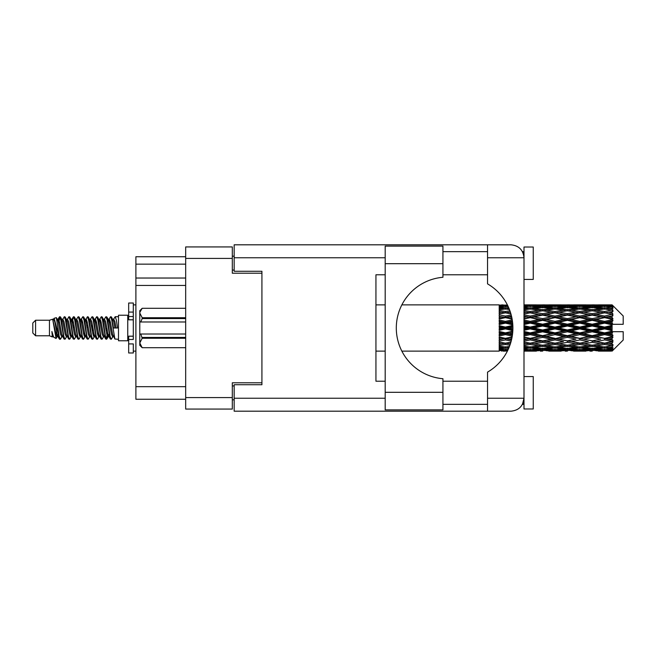 <?xml version="1.0" encoding="UTF-8"?>
<svg xmlns="http://www.w3.org/2000/svg" width="656" height="656" viewBox="0 0 656 656"><rect width="100%" height="100%" fill="white"/><g stroke="black" fill="none" stroke-linecap="round" stroke-linejoin="round"><path stroke-width="0.98" d="M261.924 384.728L261.924 382.784L232.314 382.784L232.314 409.065L185.673 409.065L185.673 246.935L232.314 246.935L232.314 273.216L261.924 273.216L261.924 271.272L261.924 384.728L234.167 384.728L234.167 398.241L385.187 398.241M234.167 399.807L232.314 399.807M232.314 256.193L234.167 256.193M185.673 264.147L135.89 264.147L135.89 256.742L185.673 256.742M185.673 399.258L135.89 399.258L135.89 386.671L185.673 386.671M185.673 285.434L135.89 285.434L135.89 386.671M135.89 264.147L135.89 278.029L185.673 278.029M135.89 285.434L135.89 278.029M442.931 263.687L442.931 277.283A50.897 50.897 0 0 0 396.298 328A50.897 50.897 0 0 0 442.931 378.717L442.931 409.893L385.187 409.893L385.187 246.107L442.931 246.107L442.931 263.687L385.187 263.687M523.193 253.265L522.471 251.658L523.996 251.658M234.167 398.241L234.167 411.189L511.04 411.189C518.855 410.369 523.176 406.048 523.996 398.241L523.996 247.025L533.254 247.025L533.254 279.415L523.996 279.415M523.996 376.585L533.254 376.585L533.254 408.975L523.996 408.975L523.996 398.241L522.471 404.342L523.996 404.342M442.931 404.342L487.539 404.342M442.931 381.21L487.539 381.21M442.931 274.79L487.539 274.79M442.931 251.658L487.539 251.658M487.539 257.759L487.539 244.811L511.04 244.811C518.855 245.631 523.176 249.952 523.996 257.759L487.539 257.759L487.539 283.868A51.078 51.078 0 0 1 487.539 372.132L487.539 398.241L523.996 398.241M261.924 271.272L234.167 271.272L234.167 244.811L487.539 244.811M385.187 381.21L375.937 381.21L375.937 274.79L385.187 274.79M487.539 411.189L487.539 398.241M522.471 251.658L523.742 255.209M523.201 402.718L522.471 404.342M35.58 335.774L35.58 320.226L32.8 323.006L32.8 332.994L35.58 335.774L49.454 335.774L52.349 336.971L52.874 336.421L52.455 336.782L53.612 336.782M35.58 320.226L49.454 320.226L49.454 335.774M118.49 328L118.49 340.767L127.748 340.767L127.748 315.233L118.49 315.233L118.49 328M49.454 320.226L52.677 319.242L56.08 338.512L53.636 337.168L51.898 331.501L52.349 336.971M56.539 331.551L55.932 334.265M56.08 338.512L58.236 334.224M54.145 318.283L56.359 317.668L57.949 328L57.949 332.321L54.145 318.283L53.185 319.579L53.612 319.218L54.768 321.784L57.08 334.216L57.818 336.421L58.614 336.487M104.083 319.579L105.952 316.709L107.108 320.013L110.249 339.004L111.479 339.004L113.185 336.118M105.952 316.709L106.854 316.996L107.682 320.013L110.003 335.987L111.159 339.291M108.552 319.882L110.577 316.709L111.733 320.013L114.882 339.004L118.49 339.291M113.34 319.579L115.202 316.709L116.358 320.013L117.522 328L113.472 328L111.479 316.996L113.759 321.784L114.915 328M57.949 332.321L59.68 339.291L60.59 339.004L62.287 336.118M57.949 328L59.106 335.987L60.262 339.291M58.236 321.776L59.68 316.709L60.836 320.013L63.985 339.004L65.215 339.004L66.756 336.421M59.68 316.709L60.59 316.996L61.418 320.013L63.73 335.987L64.887 339.291M61.705 319.218L62.861 319.218L64.313 316.709L65.469 320.013L68.609 339.004L69.839 339.004L71.537 336.118M70.167 335.552L70.627 332.633M64.313 316.709L65.215 316.996L66.043 320.013L68.355 335.987L69.511 339.291M70.577 336.487L70.963 334.224M66.33 319.218L67.486 319.218L68.937 316.709L70.094 320.013L73.234 339.004L74.464 339.004L76.006 336.421M68.937 316.709L69.839 316.996L70.668 320.013L72.988 335.987L74.144 339.291M72.111 321.776L73.562 316.709L74.718 320.013L77.867 339.004L79.097 339.004L80.631 336.421M79.417 335.552L79.876 332.633M73.562 316.709L74.464 316.996L75.301 320.013L77.613 335.987L78.769 339.291M79.835 336.487L80.212 334.224M76.326 319.579L78.187 316.709L79.343 320.013L82.492 339.004L83.722 339.004L85.419 336.118M84.05 335.552L84.509 332.633M78.187 316.709L79.097 316.996L79.925 320.013L82.238 335.987L83.394 339.291M84.46 336.487L84.845 334.224M80.795 319.882L82.82 316.709L83.976 320.013L87.117 339.004L88.347 339.004L89.888 336.421M82.82 316.709L83.722 316.996L84.55 320.013L86.863 335.987L88.019 339.291M84.837 319.218L86.002 319.218L87.445 316.709L88.601 320.013L91.742 339.004L92.972 339.004L94.669 336.118M93.3 335.552L93.759 332.633M87.445 316.709L88.347 316.996L89.175 320.013L91.496 335.987L92.652 339.291M93.71 336.487L94.095 334.224M90.2 319.579L92.07 316.709L93.226 320.013L96.375 339.004L97.605 339.004L99.302 336.118M97.924 335.552L98.384 332.633M92.07 316.709L92.972 316.996L93.808 320.013L96.12 335.987L97.277 339.291M98.343 336.487L98.728 334.224M94.669 319.882L96.694 316.709L97.851 320.013L100.999 339.004L102.229 339.004L103.771 336.421M96.694 316.709L97.605 316.996L98.433 320.013L100.745 335.987L101.901 339.291M99.302 319.882L101.327 316.709L102.484 320.013L105.624 339.004L106.854 339.004L107.978 334.224M106.239 339.062L107.641 332.633M101.327 316.709L102.229 316.996L103.058 320.013L105.37 335.987L106.526 339.291M58.573 323.367L59.975 316.938M72.447 323.367L72.914 320.448M81.369 321.776L81.754 319.513M81.705 323.367L82.164 320.448M85.993 321.776L86.379 319.513M86.33 323.367L86.789 320.448M95.251 321.776L95.637 319.513M95.587 323.367L96.047 320.448M99.876 321.776L100.261 319.513M100.212 323.367L100.671 320.448M109.134 321.776L109.511 319.513M109.47 323.367L109.929 320.448M110.577 316.709L111.479 316.996M608.465 328L612.097 327.147L612.097 328.853L608.465 328L604.594 328L555.001 338.701L523.996 344.228M583.676 328L592.196 325.999L600.732 328L592.196 330.001L583.676 328L579.806 328L523.996 339.898M558.879 328L567.391 325.999L575.927 328L567.391 330.001L558.879 328L555.001 328L523.996 334.863M534.066 328L542.602 325.999L551.122 328L542.602 330.001L534.066 328L530.196 328L523.996 329.394M512.885 328.853L509.261 328L512.885 327.147M523.996 327.451L526.325 328L523.996 328.549M505.399 351.132L503.078 351.132M499.2 351.116L401.857 351.132M507.441 350.96L505.399 351.017M508.162 349.476L499.2 349.156L499.2 349.828L501.528 350.001L499.2 350.165L499.2 350.616L507.719 350.411M509.433 346.475L505.399 347.032L499.2 346.171L499.2 347.237L501.528 347.532L499.2 347.819L499.2 348.697L505.399 348.008L508.654 348.377M510.893 342.17L505.399 343.162L499.2 342.038L499.2 343.432L501.528 343.834L499.2 344.228L499.2 345.474L505.399 344.49L509.909 345.212M512.106 336.913L505.399 338.34L499.2 337.02L499.2 338.66L501.528 339.144L499.2 339.619L499.2 341.153L505.399 339.931L511.188 341.079M512.795 331.157L505.399 332.871L499.2 331.436L499.2 333.223L501.528 333.756L499.2 334.281L499.2 336.011L505.399 334.626L512.238 336.151M512.828 325.351L505.399 327.09L499.2 325.638L499.2 327.451L501.528 328L499.2 328.549L499.2 330.362L505.399 328.91L512.828 330.649M512.238 319.849L505.399 321.374L499.2 319.989L499.2 321.719L501.528 322.244L499.2 322.777L499.2 324.564L505.399 323.129L512.795 324.843M511.188 314.921L505.399 316.069L499.2 314.847L499.2 316.381L501.528 316.856L499.2 317.34L499.2 318.98L505.399 317.66L512.106 319.087M509.909 310.788L505.399 311.51L499.2 310.526L499.2 311.772L501.528 312.166L499.2 312.568L499.2 313.962L505.399 312.838L510.893 313.83M508.654 307.623L505.399 307.992L499.2 307.303L499.2 308.181L501.528 308.468L499.2 308.763L499.2 309.829L505.399 308.968L509.433 309.525M507.719 305.589L499.2 305.384L499.2 305.835L501.528 305.999L499.2 306.163L499.2 306.836L508.162 306.524M503.078 304.868L499.2 305.179L507.441 305.04M612.097 304.876L608.465 304.909L612.097 304.876L613.024 305.794M612.097 305.229L604.594 305.737L596.074 305.278L612.097 305.229L613.024 306.032L612.097 304.983M612.097 305.753L612.097 306.278L608.465 305.999L612.097 305.753L613.024 306.368L612.097 305.319M612.097 306.967L604.594 307.992L596.074 307.065L604.594 306.295L612.097 306.967L613.024 307.541L612.097 306.278M612.097 308.025L612.097 308.935L608.465 308.468L613.024 308.304L612.097 307.172M612.097 310.017L604.594 311.51L596.074 310.173L604.594 308.968L613.024 310.329L612.097 308.935M612.097 311.551L612.097 312.797L608.465 312.166L613.024 311.469L612.097 310.329M612.097 314.208L604.594 316.069L596.074 314.404L604.594 312.838L613.024 314.232L612.097 312.797M612.097 316.118L612.097 317.611L608.465 316.856L613.024 315.684L612.097 314.601M612.097 319.259L612.097 319.71L604.594 321.374L596.074 319.48L604.594 317.66L612.097 319.259L613.024 318.996L612.097 317.611M612.097 321.424L612.097 323.072L608.465 322.244L612.097 321.424L613.024 320.661L612.097 319.71M612.097 324.859L612.097 325.343L604.594 327.09L596.074 325.097L604.594 323.129L612.097 324.859L612.097 324.302L612.999 324.302L612.097 323.072M612.999 324.302L623.2 324.302L623.2 315.971L612.606 305.376M612.097 327.147L612.097 325.343M612.097 330.657L612.097 331.141L604.594 332.871L596.074 330.903L604.594 328.91L612.097 330.657L612.097 328.853M612.606 350.624L623.2 340.029L623.2 331.698L612.097 331.698L612.097 331.141M612.097 332.928L612.097 334.576L608.465 333.756L612.097 332.928L612.999 331.698M612.097 336.29L612.097 336.741L604.594 338.34L596.074 336.52L604.594 334.626L612.097 336.29L613.024 335.339L612.097 334.576M612.097 338.389L612.097 339.882L608.465 339.144L612.097 338.389L613.024 337.004L612.097 336.741M612.097 341.399L604.594 343.162L596.074 341.596L604.594 339.931L612.097 341.399L613.024 340.316L612.097 339.882M612.097 343.203L612.097 344.449L608.465 343.834L612.097 343.203L613.024 341.768L612.097 341.792M612.097 345.671L604.594 347.032L596.074 345.827L604.594 344.49L612.097 345.671L613.024 344.531L612.097 344.449M612.097 347.065L612.097 347.975L608.465 347.532L612.097 347.065L613.024 345.671L612.097 345.983M612.097 348.828L604.594 349.705L596.074 348.935L604.594 348.008L612.097 348.828L613.024 347.696L612.097 347.975M612.097 349.722L612.097 350.247L608.465 350.001L612.097 349.722L613.024 348.459L612.097 349.033M598.403 351.116L604.594 351.132L596.074 350.722L604.594 350.263L612.097 350.681L613.024 349.632L612.097 350.247M612.097 350.681L604.594 351.017M612.097 351.017L608.465 351.091L612.097 351.017L613.024 349.968L612.097 350.771M613.024 350.206L612.097 351.124L613.024 350.206M524.005 351.116L536.395 351.116M523.996 351.05L526.325 351.091L523.996 351.116M502.184 350.927L501.528 351.091M526.981 350.927L526.325 351.091M530.196 351.132L523.996 350.821M548.793 351.116L561.208 351.116M542.602 351.132L540.273 351.132M523.996 350.616L538.732 350.722L530.196 351.017M523.996 349.828L526.325 350.001L523.996 350.165M503.488 349.541L501.528 350.001M505.399 350.263L505.399 349.123M507.318 349.541L508.047 349.714M528.277 349.541L526.325 350.001M530.196 350.263L530.196 349.123M540.077 350.394L538.732 350.722M533.41 350.927L534.066 351.091M542.602 350.878L542.602 349.812M551.778 350.927L551.122 351.091M555.001 351.132L546.464 350.722L555.001 350.263L563.529 350.722L555.001 351.017M573.598 351.116L585.997 351.116M567.391 351.132L565.07 351.132M542.602 350.534L534.066 350.001L542.602 349.304L551.122 350.001L542.602 350.534M523.996 348.697L530.196 348.008L538.732 348.935L530.196 349.705L523.996 349.156M523.996 347.237L526.325 347.532L523.996 347.819M504.546 346.917L501.528 347.532M505.399 348.008L505.399 346.753M506.26 346.917L509.031 347.483M529.335 346.917L526.325 347.532M530.196 348.008L530.196 346.753M541.233 348.377L538.732 348.935M532.114 349.541L534.066 350.001M542.602 349.304L542.602 348.098M553.074 349.541L551.122 350.001M545.128 350.394L546.464 350.722M555.001 350.263L555.001 349.123M564.873 350.394L563.529 350.722M558.223 350.927L558.879 351.091M567.391 350.878L567.391 349.812M576.583 350.927L575.927 351.091M579.806 351.132L571.269 350.722L579.806 350.263L588.317 350.722L579.806 351.017M604.594 351.132L610.793 351.116M592.196 351.132L589.867 351.132M567.391 350.534L558.879 350.001L567.391 349.304L575.927 350.001L567.391 350.534M555.001 349.705L546.464 348.935L555.001 348.008L563.529 348.935L555.001 349.705M542.602 348.533L534.066 347.532L542.602 346.393L551.122 347.532L542.602 348.533M523.996 345.474L530.196 344.49L538.732 345.827L530.196 347.032L523.996 346.171M510.319 344.015L509.261 343.834L510.442 343.637M523.996 343.432L526.325 343.834L530.196 343.203L534.066 343.834L542.602 342.325L551.122 343.834L542.602 345.236L523.996 342.153M505.399 343.162L501.528 343.834L505.399 343.203L509.261 343.834L499.2 342.153L499.2 343.432M510.852 342.284L505.399 343.203L505.399 344.49M530.196 344.49L530.196 343.162L523.996 342.038M542.602 346.393L542.602 345.113L538.732 345.827M531.048 346.917L534.066 347.532M554.14 346.917L551.122 347.532M543.972 348.377L546.464 348.935M555.001 348.008L555.001 346.753M566.03 348.377L563.529 348.935M556.919 349.541L558.879 350.001M567.391 349.304L567.391 348.098M577.887 349.541L575.927 350.001M569.916 350.394L571.269 350.722M579.806 350.263L579.806 349.123M589.67 350.394L588.317 350.722M583.02 350.927L583.676 351.091M592.196 350.878L592.196 349.812M601.388 350.927L600.732 351.091M592.196 350.534L583.676 350.001L592.196 349.304L600.732 350.001L592.196 350.534M579.806 349.705L571.269 348.935L579.806 348.008L588.317 348.935L579.806 349.705M567.391 348.533L558.879 347.532L567.391 346.393L575.927 347.532L567.391 348.533M555.001 347.032L546.464 345.827L555.001 344.49L563.529 345.827L555.001 347.032M523.996 341.153L530.196 339.931L538.732 341.596L530.196 343.162M511.557 339.611L509.261 339.144L511.778 338.627M523.996 338.66L526.325 339.144L523.996 339.619M505.399 338.34L499.2 339.898M512.024 337.364L501.528 339.144M505.399 339.931L505.399 338.701L509.261 339.144M530.196 339.931L530.196 338.701L526.325 339.144M542.602 342.325L542.602 341.054L538.732 341.596M555.001 344.49L555.001 343.203L551.122 343.834L555.001 343.203L558.879 343.834L567.391 342.325L575.927 343.834L567.391 345.236L542.602 341.054L546.464 341.596L555.001 339.931L563.529 341.596L555.001 343.162L546.464 341.596M542.602 345.113L546.464 345.827M567.391 346.393L567.391 345.113L563.529 345.827M555.853 346.917L558.879 347.532M578.945 346.917L575.927 347.532M568.76 348.377L571.269 348.935M579.806 348.008L579.806 346.753M590.826 348.377L588.317 348.935M581.724 349.541L583.676 350.001M592.196 349.304L592.196 348.098M602.684 349.541L600.732 350.001M594.73 350.394L596.074 350.722M604.594 350.263L604.594 349.123M607.809 350.927L608.465 351.091M592.196 348.533L583.676 347.532L592.196 346.393L600.732 347.532L592.196 348.533M579.806 347.032L571.269 345.827L579.806 344.49L588.317 345.827L579.806 347.032M542.602 340.858L534.066 339.144L542.602 337.356L551.122 339.144L542.602 341.054L530.196 338.701L534.066 339.144M523.996 336.011L530.196 334.626L538.732 336.52L530.196 338.34L523.996 337.02M512.484 334.478L509.261 333.756L512.648 332.977M523.996 333.223L526.325 333.756L523.996 334.281M505.399 332.871L505.399 333.527L499.2 334.863M512.746 331.903L501.528 333.756M505.399 334.626L505.399 333.527L509.261 333.756M530.196 334.626L530.196 333.527L526.325 333.756M530.196 338.34L523.996 337.455M542.602 337.356L542.602 336.175L538.732 336.52M555.001 339.931L555.001 338.701L551.122 339.144M555.001 343.162L563.529 341.596M567.391 342.325L567.391 341.054L571.269 341.596L579.806 339.931L588.317 341.596L579.806 343.162L571.269 341.596M579.806 344.49L579.806 343.203L575.927 343.834L579.806 343.203L583.676 343.834L592.196 342.325L600.732 343.834L592.196 345.236L555.001 338.701L558.879 339.144L567.391 337.356L575.927 339.144L567.391 340.858L558.879 339.144M567.391 345.113L571.269 345.827M592.196 346.393L592.196 345.113L588.317 345.827M580.658 346.917L583.676 347.532M603.741 346.917L600.732 347.532M593.565 348.377L596.074 348.935M604.594 348.008L604.594 346.753M606.513 349.541L608.465 350.001M555.001 338.34L546.464 336.52L555.001 334.626L563.529 336.52L555.001 338.701L542.602 336.175L546.464 336.52M542.602 335.667L534.066 333.756L542.602 331.797L551.122 333.756L542.602 335.667L542.602 336.175L530.196 333.527L534.066 333.756M523.996 330.362L530.196 328.91L538.732 330.903L530.196 332.871L523.996 331.436M505.399 327.09L505.399 328L499.2 329.394M512.869 326.319L505.399 328L501.528 328M505.399 328.91L505.399 328L509.261 328M530.196 328.91L530.196 328L526.325 328M530.196 332.871L530.196 333.527L523.996 332.157M542.602 331.797L542.602 330.78L538.732 330.903M555.001 334.626L555.001 333.527L551.122 333.756M567.391 337.356L567.391 336.175L563.529 336.52M567.391 340.858L575.927 339.144M579.806 339.931L579.806 338.701L583.676 339.144L592.196 337.356L600.732 339.144L592.196 340.858L583.676 339.144M579.806 343.162L588.317 341.596M592.196 342.325L592.196 341.054L596.074 341.596M604.594 344.49L604.594 343.203L601.503 343.703L604.594 343.203L608.465 343.834L567.391 336.175L571.269 336.52L579.806 334.626L588.317 336.52L579.806 338.34L571.269 336.52M592.196 345.113L596.074 345.827M605.455 346.917L608.465 347.532M567.391 335.667L558.879 333.756L567.391 331.797L575.927 333.756L567.391 335.667L567.391 336.175L555.001 333.527L558.879 333.756M555.001 332.871L546.464 330.903L555.001 328.91L563.529 330.903L555.001 332.871L555.001 333.527L542.602 330.78L546.464 330.903M523.996 324.564L530.196 323.129L538.732 325.097L530.196 327.09L523.996 325.638M512.648 323.023L509.261 322.244L512.484 321.522M523.996 321.719L526.325 322.244L523.996 322.777M505.399 321.374L505.399 322.473L499.2 323.843M512.41 320.964L505.399 322.473L501.528 322.244M505.399 323.129L505.399 322.473L509.261 322.244M530.196 323.129L530.196 322.473L523.996 323.843M523.996 318.98L530.196 317.66L538.732 319.48L530.196 321.374L530.196 322.473L526.325 322.244M530.196 327.09L530.196 328L523.996 326.606M542.602 325.999L542.602 325.22L530.196 328L542.602 330.78L542.602 330.001M542.602 324.203L534.066 322.244L542.602 320.333L551.122 322.244L542.602 324.203L542.602 325.22L538.732 325.097M555.001 328.91L555.001 328L551.122 328M567.391 331.797L567.391 330.78L563.529 330.903M579.806 334.626L579.806 333.527L575.927 333.756M579.806 338.34L592.196 336.175L588.317 336.52M592.196 337.356L592.196 336.175L596.074 336.52M592.196 340.858L600.732 339.144M604.594 339.931L604.594 338.701L608.465 339.144M604.594 343.162L613.024 341.768M592.196 335.667L583.676 333.756L592.196 331.797L600.732 333.756L592.196 335.667L592.196 336.175L579.806 333.527L583.676 333.756M579.806 332.871L571.269 330.903L579.806 328.91L588.317 330.903L579.806 332.871L579.806 333.527L567.391 330.78L571.269 330.903M555.001 327.09L546.464 325.097L555.001 323.129L563.529 325.097L555.001 327.09L555.001 328L542.602 325.22L546.464 325.097M530.196 321.374L523.996 319.989M511.778 317.373L509.261 316.856L511.557 316.389M523.996 316.381L526.325 316.856L523.996 317.34M505.399 316.069L505.399 317.299L499.2 318.545M511.491 316.118L505.399 317.299L501.528 316.856M505.399 317.66L509.261 316.856M530.196 317.66L523.996 318.545M523.996 313.962L530.196 312.838L538.732 314.404L530.196 316.069L530.196 317.299L526.325 316.856M542.602 320.333L542.602 319.825L530.196 322.473L534.066 322.244M542.602 318.644L534.066 316.856L542.602 315.142L551.122 316.856L542.602 318.644L542.602 319.825L538.732 319.48M555.001 323.129L555.001 322.473L542.602 325.22L523.996 321.137M555.001 321.374L546.464 319.48L555.001 317.66L563.529 319.48L555.001 321.374L555.001 322.473L551.122 322.244M567.391 325.999L567.391 325.22L555.001 328L567.391 330.78L567.391 330.001M567.391 324.203L558.879 322.244L567.391 320.333L575.927 322.244L567.391 324.203L567.391 325.22L563.529 325.097M579.806 328.91L579.806 328L575.927 328M592.196 331.797L592.196 330.78L588.317 330.903M604.594 334.626L604.594 333.527L592.196 336.175L604.594 338.34M604.594 332.871L604.594 333.527L600.732 333.756M613.024 337.004L604.594 338.701L613.024 340.316M579.806 327.09L571.269 325.097L579.806 323.129L588.317 325.097L579.806 327.09L579.806 328L567.391 325.22L571.269 325.097M530.196 316.069L523.996 314.847M510.442 312.363L509.261 312.166L510.319 311.985M523.996 311.772L526.325 312.166L523.996 312.568M505.399 311.51L505.399 312.797L499.2 313.847M510.852 313.716L501.528 312.166L505.399 312.797L509.261 312.166L505.399 312.838M530.196 312.838L523.996 313.847M542.602 315.142L526.325 312.166L530.196 312.797L542.602 310.764L551.122 312.166L542.602 313.675L534.066 312.166L530.196 312.797L530.196 311.51L523.996 310.526M542.602 313.675L542.602 314.946L530.196 317.299L534.066 316.856M555.001 312.838L563.529 314.404L555.001 316.069L546.464 314.404L555.001 312.797L542.602 314.946L538.732 314.404M555.001 317.66L542.602 319.825L546.464 319.48M555.001 316.069L555.001 317.299L551.122 316.856M567.391 320.333L567.391 319.825L555.001 322.473L558.879 322.244M567.391 318.644L558.879 316.856L567.391 315.142L575.927 316.856L567.391 318.644L567.391 319.825L563.529 319.48M579.806 323.129L579.806 322.473L567.391 325.22L523.996 316.102M579.806 321.374L571.269 319.48L579.806 317.66L588.317 319.48L579.806 321.374L579.806 322.473L575.927 322.244M592.196 325.999L592.196 325.22L579.806 328L592.196 330.78L596.074 330.903M592.196 324.203L583.676 322.244L592.196 320.333L600.732 322.244L592.196 324.203L592.196 325.22L588.317 325.097M592.196 330.001L592.196 330.78L604.594 333.527L608.465 333.756M604.594 328.91L604.594 328L600.732 328M612.876 331.698L604.594 333.527L613.024 335.339M523.996 309.829L530.196 308.968L538.732 310.173L530.196 311.51M523.996 308.181L526.325 308.468L523.996 308.763M504.546 309.083L501.528 308.468M505.399 307.992L505.399 309.247M506.26 309.083L509.031 308.517M529.335 309.083L526.325 308.468M542.602 309.607L534.066 308.468L542.602 307.467L551.122 308.468L542.602 309.607L542.602 310.887L538.732 310.173M567.391 315.142L551.122 312.166L555.001 312.797L567.391 310.764L575.927 312.166L567.391 313.675L558.879 312.166L555.001 312.797L555.001 311.51L546.464 310.173L555.001 308.968L563.529 310.173L555.001 311.51M567.391 313.675L567.391 314.946L555.001 317.299L542.602 314.946L546.464 314.404M579.806 312.838L588.317 314.404L579.806 316.069L571.269 314.404L579.806 312.797L567.391 314.946L563.529 314.404M579.806 317.66L567.391 319.825L555.001 317.299L558.879 316.856M579.806 316.069L579.806 317.299L575.927 316.856M592.196 320.333L592.196 319.825L579.806 322.473L567.391 319.825L571.269 319.48M592.196 318.644L583.676 316.856L592.196 315.142L600.732 316.856L592.196 318.644L592.196 319.825L588.317 319.48M604.594 323.129L604.594 322.473L592.196 325.22L579.806 322.473L583.676 322.244M604.594 321.374L604.594 322.473L600.732 322.244M604.594 327.09L604.594 328L592.196 325.22L596.074 325.097M612.097 326.311L604.594 328L612.097 329.689M523.996 306.844L530.196 306.295L538.732 307.065L530.196 307.992L523.996 307.303M523.996 305.835L526.325 305.999L523.996 306.172M503.48 306.45L501.528 305.999M505.399 305.737L505.399 306.877M507.318 306.459L508.047 306.286M528.277 306.459L526.325 305.999M530.196 307.992L530.196 309.247M541.233 307.623L538.732 307.065M531.048 309.083L534.066 308.468M554.14 309.083L551.122 308.468M542.602 310.887L546.464 310.173M567.391 309.607L558.879 308.468L567.391 307.467L575.927 308.468L567.391 309.607L567.391 310.887L563.529 310.173M592.196 315.142L575.927 312.166L579.806 312.797L592.196 310.764L600.732 312.166L592.196 313.675L583.676 312.166L579.806 312.797L579.806 311.51L571.269 310.173L579.806 308.968L588.317 310.173L579.806 311.51M592.196 313.675L592.196 314.946L579.806 317.299L567.391 314.946L571.269 314.404M604.594 312.838L592.196 314.946L588.317 314.404M604.594 317.66L592.196 319.825L579.806 317.299L583.676 316.856M604.594 316.069L604.594 317.299L600.732 316.856M613.024 320.661L604.594 322.473L592.196 319.825L596.074 319.48M612.876 324.302L604.594 322.473L608.465 322.244M555.001 307.992L546.464 307.065L555.001 306.295L563.529 307.065L555.001 307.992L555.001 309.247M542.602 306.696L534.066 305.999L542.602 305.466L551.122 305.999L542.602 306.696L542.602 307.902M523.996 305.179L538.732 305.278L523.996 305.384M523.996 304.884L526.325 304.909L523.996 304.95M502.184 305.073L501.528 304.909M526.981 305.073L526.325 304.909M530.196 305.737L530.196 306.877M540.077 305.606L538.732 305.278M532.114 306.459L534.066 305.999M553.074 306.459L551.122 305.999M543.972 307.623L546.464 307.065M566.03 307.623L563.529 307.065M555.853 309.083L558.879 308.468M578.945 309.083L575.927 308.468M567.391 310.887L571.269 310.173M592.196 309.607L583.676 308.468L592.196 307.467L600.732 308.468L592.196 309.607L592.196 310.887L588.317 310.173M613.024 314.232L600.732 312.166L604.594 312.797L607.694 312.297L604.594 312.797L604.594 311.51M613.024 315.684L604.594 317.299L592.196 314.946L596.074 314.404M613.024 318.996L604.594 317.299L608.465 316.856M579.806 307.992L571.269 307.065L579.806 306.295L588.317 307.065L579.806 307.992L579.806 309.247M567.391 306.696L558.879 305.999L567.391 305.466L575.927 305.999L567.391 306.696L567.391 307.902M555.001 305.737L546.464 305.278L563.529 305.278L555.001 305.737L555.001 306.877M542.602 305.122L534.066 304.909L551.122 304.909L542.602 305.122L542.602 306.188M542.602 304.868L544.931 304.868M536.395 304.884L524.005 304.884M533.41 305.073L534.066 304.909M551.778 305.073L551.122 304.909M545.128 305.606L546.464 305.278M564.873 305.606L563.529 305.278M556.919 306.459L558.879 305.999M577.887 306.459L575.927 305.999M568.76 307.623L571.269 307.065M590.826 307.623L588.317 307.065M580.658 309.083L583.676 308.468M603.741 309.083L600.732 308.468M592.196 310.887L596.074 310.173M592.196 306.696L583.676 305.999L592.196 305.466L600.732 305.999L592.196 306.696L592.196 307.902M579.806 305.737L571.269 305.278L588.317 305.278L579.806 305.737L579.806 306.877M567.391 305.122L558.879 304.909L575.927 304.909L567.391 305.122L567.391 306.188M567.391 304.868L569.72 304.868M561.208 304.884L548.793 304.884M558.223 305.073L558.879 304.909M576.583 305.073L575.927 304.909M569.916 305.606L571.269 305.278M589.67 305.606L588.317 305.278M581.724 306.459L583.676 305.999M602.684 306.459L600.732 305.999M593.565 307.623L596.074 307.065M604.594 307.992L604.594 309.247M605.455 309.083L608.465 308.468M592.196 305.122L583.676 304.909L600.732 304.909L592.196 305.122L592.196 306.188M592.196 304.868L594.525 304.868M585.997 304.884L573.598 304.884M583.02 305.073L583.676 304.909M601.388 305.073L600.732 304.909M594.73 305.606L596.074 305.278M604.594 305.737L604.594 306.877M606.513 306.459L608.465 305.999M610.793 304.884L598.403 304.884M607.809 305.073L608.465 304.909M51.898 336.175L52.455 336.782M56.851 319.333L57.498 319.579L58.236 321.784L60.549 334.216L61.705 336.782L62.123 336.421M65.215 316.996L67.486 321.784L69.807 334.216L70.963 336.782L71.381 336.421M73.275 328L73.849 324.638M74.464 316.996L76.744 321.784L79.056 334.216L80.212 336.782L81.369 336.782M83.722 316.996L86.002 321.784L88.314 334.216L89.47 336.782L90.626 336.782M91.783 328L92.357 324.638M92.972 316.996L95.251 321.784L97.564 334.216L98.72 336.782L99.146 336.421M102.229 316.996L104.509 321.784L106.821 334.216L107.978 336.782L109.134 334.224M51.898 331.501L53.636 337.168M57.654 319.882L58.236 319.218L59.393 321.784L61.705 334.216L63.985 339.004M67.486 319.218L68.65 321.784L70.963 334.216L73.234 339.004M75.588 319.218L76.744 319.218L77.9 321.784L80.212 334.216L82.492 339.004M86.002 319.218L87.158 321.784L89.47 334.216L91.742 339.004M92.357 331.362L92.939 328M94.833 319.579L95.251 319.218L96.407 321.784L98.72 334.216L100.999 339.004M103.345 319.218L104.509 319.218L105.665 321.784L107.978 334.216L110.249 339.004M112.602 319.218L113.759 319.218L114.915 321.784L116.071 328M52.677 319.242L55.924 334.216L57.08 336.782L57.498 336.421M60.59 316.996L62.861 321.784L65.174 334.216L66.33 336.782L67.486 336.782M69.839 316.996L72.119 321.784L74.431 334.216L75.588 336.782L76.744 336.782M79.097 316.996L81.369 321.784L83.681 334.216L84.837 336.782L85.264 336.421M87.158 328L87.732 324.638M88.347 316.996L90.626 321.784L92.939 334.216L94.095 336.782L94.513 336.421M97.605 316.996L99.876 321.784L102.188 334.216L103.345 336.782L104.509 336.782M108.716 319.579L109.134 319.218L107.978 319.218L109.134 321.784L111.446 334.216L112.602 336.782L113.021 336.421M62.861 319.218L64.017 321.784L66.33 334.216L68.609 339.004M70.963 321.776L72.119 319.218L73.275 321.784L75.588 334.216L77.867 339.004M80.95 319.579L81.369 319.218L82.525 321.784L84.837 334.216L87.117 339.004M89.47 319.218L90.626 319.218L91.783 321.784L94.095 334.216L96.375 339.004M98.72 319.218L99.876 319.218L101.032 321.784L103.345 334.216L105.624 339.004M106.239 331.362L106.821 328M109.134 319.218L110.29 321.784L112.602 334.216L114.882 339.004M499.2 305.384L499.2 306.491M499.2 307.303L499.2 308.541M499.2 310.526L499.2 311.813M512.024 318.636L499.2 316.381M499.2 314.847L499.2 316.102M512.746 324.097L499.2 321.137L499.2 321.719M499.2 319.989L499.2 321.137M512.869 329.681L499.2 326.606L499.2 327.451M499.2 325.638L499.2 326.606M512.41 335.036L499.2 332.157L499.2 333.223M499.2 331.436L499.2 332.157M511.491 339.882L499.2 337.455L499.2 338.66M499.2 337.02L499.2 337.455M499.2 346.171L499.2 347.237M499.2 349.156L499.2 349.828M499.2 350.033L499.2 351.05M133.299 336.175L128.674 336.175L128.674 339.472L133.299 339.472L133.299 312.076L128.674 312.076L128.674 303.015L133.299 303.015L133.299 316.528L128.674 316.528L128.674 319.825L133.299 319.825M128.674 339.472L128.674 352.985L133.299 352.985L133.299 343.924L128.674 343.924M128.674 312.076L128.674 316.528M185.673 338.266L142.18 338.266L140.794 334.019L185.673 334.019M142.18 337.438L185.673 337.438M185.673 318.562L142.18 318.562L140.794 321.981L139.777 321.981L139.777 313.01L142.18 317.734L185.673 317.734M142.18 318.562L142.18 317.734M140.794 334.019L139.777 334.019L139.777 342.99L142.18 347.713L185.673 347.705L142.18 347.713L139.777 345.302L139.777 342.99L142.18 338.266M139.777 313.01L139.777 310.698L142.18 308.287L185.673 308.287L142.18 308.287L139.826 312.354M139.777 321.981L139.777 334.019M185.673 321.981L140.794 321.981M185.673 397.593L232.314 397.593M232.314 258.407L185.673 258.407M232.314 385.933L234.167 385.933M234.167 270.067L232.314 270.067M385.187 257.759L234.167 257.759M442.931 392.313L385.187 392.313M133.299 319.784L128.674 319.784M133.299 336.216L128.674 336.216M127.748 337.717L128.674 337.717M375.937 351.132L385.187 351.132M375.937 304.868L385.187 304.868M401.857 304.868L499.2 304.868M527.867 351.132L532.524 351.132M552.664 351.132L557.329 351.132M577.477 351.132L582.134 351.132M602.274 351.132L606.923 351.132M527.867 304.868L532.524 304.868M552.664 304.868L557.329 304.868M577.477 304.868L582.134 304.868M602.274 304.868L606.923 304.868M115.202 316.709L118.49 316.709M127.748 318.283L128.674 318.283M56.359 317.668L57.498 319.579M106.854 339.004L108.396 336.421M57.08 319.218L58.236 319.218M61.705 336.782L62.861 336.782M70.963 336.782L72.119 336.782M94.095 319.218L95.251 319.218M98.72 336.782L99.876 336.782M107.978 336.782L109.134 336.782M57.818 319.579L59.36 316.996M106.854 316.996L108.396 319.579M52.455 319.218L53.612 319.218M57.08 336.782L58.236 336.782M70.963 319.218L72.119 319.218M80.212 319.218L81.369 319.218M84.837 336.782L86.002 336.782M94.095 336.782L95.251 336.782M112.602 336.782L113.759 336.782M57.818 336.421L59.36 339.004M71.693 319.579L73.234 316.996M133.299 351.132L135.89 351.132M133.299 304.868L135.89 304.868"/></g></svg>
